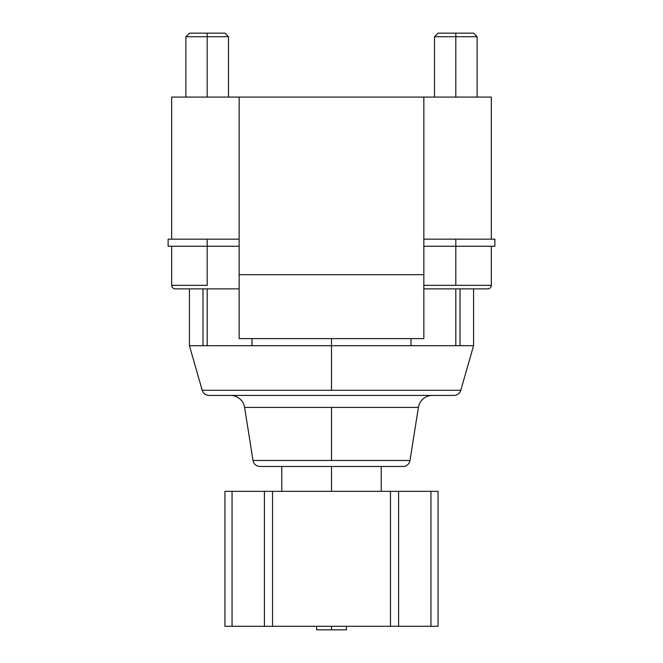 <?xml version="1.0" encoding="UTF-8"?>
<svg xmlns="http://www.w3.org/2000/svg" width="663" height="663" viewBox="0 0 663 663"><rect width="100%" height="100%" fill="white"/><g stroke="black" fill="none" stroke-linecap="round" stroke-linejoin="round"><path stroke-width="0.99" d="M207.188 246.255L207.188 285.33L207.188 246.255L239.152 246.255L207.188 246.255L207.188 239.152L239.152 239.152L207.188 239.152L207.188 246.255L168.12 246.255L168.12 239.152L207.188 239.152L171.667 239.152C166.968 239.152 166.968 239.152 171.667 239.152L171.667 97.08L239.152 97.08L171.667 97.08L171.667 239.152M239.152 97.08L239.152 338.602L423.848 338.602L239.152 338.602L239.152 274.673L423.848 274.673L423.848 338.602L423.848 274.673L239.152 274.673L239.152 97.08L423.848 97.08L423.848 274.673L423.848 97.08L239.152 97.08M251.99 345.705L251.99 338.602L251.99 345.705L202.986 345.705L331.5 345.705L331.5 390.283L202.215 390.283A7.102 7.102 0 0 0 209.044 395.43A7.102 7.102 0 0 1 202.215 390.283L331.5 390.283L331.5 345.705L473.573 345.705L460.014 345.705L460.014 288.877L460.014 345.705L331.5 345.705L331.5 338.602L331.5 345.705L251.99 345.705M207.188 288.877L207.188 345.705L207.188 288.877M202.986 288.877L202.986 345.705L189.427 345.705L202.986 345.705L202.986 288.877M460.785 390.283L331.5 390.283L460.785 390.283A7.102 7.102 0 0 1 453.956 395.43A7.102 7.102 0 0 0 460.785 390.283L473.573 345.705L473.573 288.877M411.01 338.602L411.01 345.705L411.01 338.602M455.812 345.705L455.812 288.877L455.812 345.705M491.333 239.152L491.333 97.08L491.333 239.152L423.848 239.152L494.88 239.152L494.88 246.255L455.812 246.255L455.812 239.152L455.812 246.255L423.848 246.255M491.333 97.08L423.848 97.08L491.333 97.08M185.88 97.08L185.88 36.705L189.427 33.15L207.188 33.15L207.188 36.705L185.88 36.705L207.188 36.705L207.188 97.08L207.188 36.705L228.495 36.705L207.188 36.705L207.188 33.15L224.948 33.15L228.495 36.705L228.495 97.08M207.188 33.15C184.372 33.15 184.372 33.15 207.188 33.15M434.505 97.08L434.505 36.705L438.052 33.15L455.812 33.15L455.812 36.705L434.505 36.705L455.812 36.705L455.812 97.08L455.812 36.705L477.12 36.705L455.812 36.705L455.812 33.15L473.573 33.15L477.12 36.705L477.12 97.08M455.812 33.15C432.997 33.15 432.997 33.15 455.812 33.15M491.333 285.33L455.812 285.33L491.333 285.33A3.555 3.555 0 0 1 487.777 288.877A3.555 3.555 0 0 0 491.333 285.33L491.333 246.255L455.812 246.255L455.812 285.33L423.848 285.33L455.812 285.33L455.812 246.255M487.777 288.877L423.848 288.877L487.777 288.877M453.956 395.43L209.044 395.43L453.956 395.43M253.009 460.478L244.606 407.413A14.205 14.205 0 0 0 230.575 395.43A14.205 14.205 0 0 1 244.606 407.413L418.394 407.413A14.205 14.205 0 0 1 432.425 395.43A14.205 14.205 0 0 0 418.394 407.413L409.991 460.478L253.009 460.478A7.102 7.102 0 0 0 260.02 466.47A7.102 7.102 0 0 1 253.009 460.478L331.5 460.478L331.5 407.413L331.5 460.478L409.991 460.478A7.102 7.102 0 0 1 402.98 466.47A7.102 7.102 0 0 0 409.991 460.478M244.606 407.413L418.394 407.413M402.98 466.47L260.02 466.47L331.5 466.47L331.5 491.333L331.5 466.47L402.98 466.47M430.95 626.295L430.95 491.333L438.052 491.333L438.052 626.295L398.604 626.295L430.95 626.295C440.365 626.295 440.365 626.295 430.95 626.295L430.95 491.333C440.365 491.333 440.365 491.333 430.95 491.333L232.05 491.333C222.635 491.333 222.635 491.333 232.05 491.333L232.05 626.295C222.635 626.295 222.635 626.295 232.05 626.295L224.948 626.295L224.948 491.333L232.05 491.333L232.05 626.295L264.396 626.295L232.05 626.295M430.95 491.333L398.604 491.333L398.604 626.295L390.474 626.295L390.474 491.333L390.474 626.295L272.526 626.295L272.526 491.333L272.526 626.295L264.396 626.295L264.396 491.333L398.604 491.333L398.604 626.295L264.396 626.295L264.396 491.333L232.05 491.333M346.418 629.85L316.582 629.85L316.582 626.295L316.582 629.85L331.5 629.85L331.5 626.295L331.5 629.85L346.418 629.85L346.418 626.295L346.418 629.85M207.188 285.33L171.667 285.33A3.555 3.555 0 0 0 175.223 288.877A3.555 3.555 0 0 1 171.667 285.33L207.188 285.33M239.152 288.877L175.223 288.877L239.152 288.877M202.215 390.283L189.427 345.705L189.427 288.877M281.775 491.333L281.775 466.47M381.225 466.47L381.225 491.333M171.667 246.255L171.667 285.33"/></g></svg>

